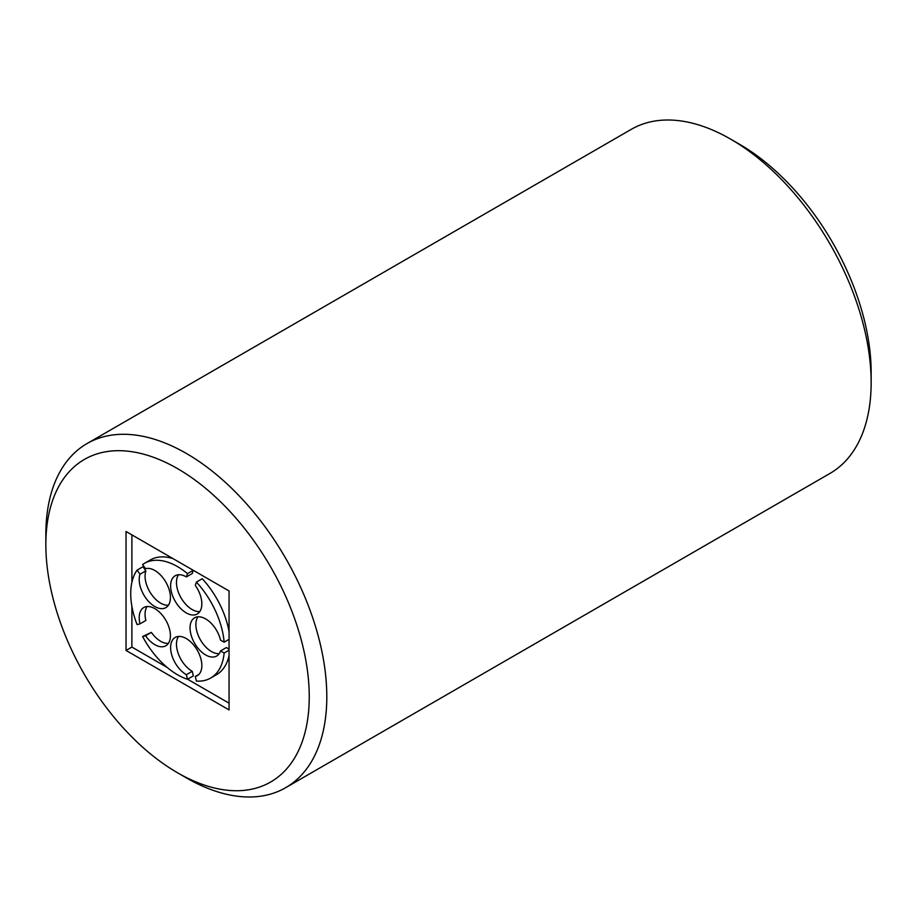 <?xml version="1.0" encoding="UTF-8"?>
<svg xmlns="http://www.w3.org/2000/svg" width="917" height="917" viewBox="0 0 917 917"><rect width="100%" height="100%" fill="white"/><g stroke="black" fill="none" stroke-linecap="round" stroke-linejoin="round"><path stroke-width="1.38" d="M186.323 777.845L177.543 772.779L186.323 777.845A198.668 114.694 -120 0 0 285.657 787.692L830 473.413A198.668 114.694 -120 0 0 871.15 382.469L871.15 372.325A186.243 107.53 -120 0 0 739.457 144.221L730.677 139.155A198.668 114.694 -120 0 0 631.343 129.308L87 443.587A198.668 114.694 -120 0 0 45.85 534.531L45.85 544.675A186.243 107.53 -120 0 0 177.543 772.779A186.243 107.53 -120 0 0 309.247 696.737A186.243 107.53 -120 0 0 177.543 468.633A186.243 107.53 -120 0 0 45.85 544.675M871.15 382.469A198.668 114.694 -120 0 0 730.677 139.155M285.657 787.692A198.668 114.694 -120 0 0 285.657 558.293A198.668 114.694 -120 0 0 87 443.587M229.055 590.972L229.055 709.918L126.042 650.451L126.042 531.493L229.055 590.972M131.888 606.366L131.888 647.07L126.042 650.451M131.888 534.875L131.888 582.329M131.888 647.07L167.146 667.416M187.595 679.222L229.055 703.167M193.246 570.294L187.492 573.606L186.38 576.931L192.226 573.549L193.315 570.328M178.517 574.741A22.077 12.746 -120 0 0 181.05 597.861A22.077 12.746 -120 0 0 199.791 611.605M229.055 631.675A66.219 38.227 -120 0 0 202.256 578.719L196.398 582.1L195.287 585.413A22.077 12.746 -120 0 1 197.27 613.977A22.077 12.746 -120 0 1 175.193 601.243A22.077 12.746 -120 0 1 175.193 575.75A22.077 12.746 -120 0 1 186.38 576.931M197.923 616.809A22.077 12.746 -120 0 0 200.456 639.917A22.077 12.746 -120 0 0 219.209 653.672M229.055 649.098L226.384 647.551L220.527 650.932L224.138 653.007A66.219 38.227 -120 0 1 210.658 678.053L216.515 674.671A66.219 38.227 -120 0 0 229.055 655.701M178.517 636.455A22.077 12.746 -120 0 0 178.632 654.566A22.077 12.746 -120 0 0 192.226 671.301L186.38 674.683L187.492 679.279A66.219 38.227 -120 0 1 142.605 636.536L145.528 635.768A22.077 12.746 -120 0 0 165.851 645.774A22.077 12.746 -120 0 0 165.851 620.282A22.077 12.746 -120 0 0 143.786 607.535A22.077 12.746 -120 0 0 140.014 623.835L137.103 624.603A66.219 38.227 -120 0 1 137.103 570.11L140.014 574.237A22.077 12.746 -120 0 0 146.594 599.088A22.077 12.746 -120 0 0 165.851 607.627A22.077 12.746 -120 0 0 166.642 583.567A22.077 12.746 -120 0 0 145.528 568.666L142.605 564.54A66.219 38.227 -120 0 1 144.439 563.359L150.285 559.978A66.219 38.227 -120 0 1 172.992 558.602M187.492 679.279L193.349 675.909L192.226 671.301M168.384 643.39A22.077 12.746 -120 0 1 151.374 632.386L142.605 636.536M147.098 606.527A22.077 12.746 -120 0 0 145.872 620.465L140.014 623.835M168.384 605.254A22.077 12.746 -120 0 1 150.755 593.322A22.077 12.746 -120 0 1 145.872 570.855L142.96 566.729L137.103 570.11M187.492 573.606A66.219 38.227 -120 0 0 144.439 563.359M145.872 570.855L140.014 574.237M151.374 632.386L145.528 635.768M198.943 674.373L195.287 676.482A22.077 12.746 -120 0 0 197.27 675.691A22.077 12.746 -120 0 0 197.27 650.199A22.077 12.746 -120 0 0 175.193 637.453A22.077 12.746 -120 0 0 171.834 655.242A22.077 12.746 -120 0 0 186.38 674.683M195.287 676.482L196.398 681.09A66.219 38.227 -120 0 0 210.658 678.053M229.055 650.176L224.138 653.007M229.055 639.355L224.138 642.198L220.527 640.112A22.077 12.746 -120 0 0 194.61 617.806A22.077 12.746 -120 0 0 194.61 643.298A22.077 12.746 -120 0 0 216.676 656.045A22.077 12.746 -120 0 0 220.527 650.932M224.138 642.198A66.219 38.227 -120 0 0 196.398 582.1"/></g></svg>
